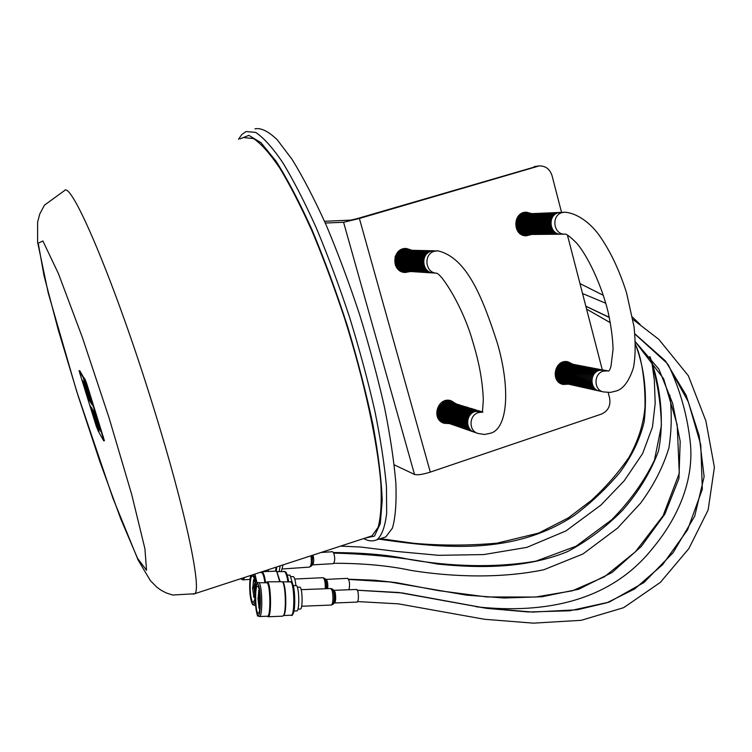 <?xml version="1.0" encoding="UTF-8"?>
<svg xmlns="http://www.w3.org/2000/svg" width="752" height="752" viewBox="0 0 752 752"><rect width="100%" height="100%" fill="white"/><g stroke="black" fill="none" stroke-linecap="round" stroke-linejoin="round"><path stroke-width="1.13" d="M96.247 426.149L98.493 431.657L90.428 406.071L92.336 409.088L94.63 415.809L92.59 409.398L98.427 425.801L93.173 410.413L94.771 412.961L100.533 431.253L97.346 425.848L99.179 432.851L103.673 440.728L102.845 436.903L86.264 384.253L84.008 378.792L92.261 404.971L90.221 401.775L88.144 395.684L90.014 401.615L84.412 385.87L89.394 400.478L87.956 398.222L82.269 380.164L85.258 385.005L83.35 377.711L79.054 370.727L96.247 426.149M97.318 425.914L91.697 408.082M95.805 416.251L94.583 412.66M99.696 428.602L98.136 425.886L97.365 425.839M104.396 440.719L86.856 384.075L85.173 379.544L84.6 378.604L84.008 378.792M91.575 402.79L88.727 395.505L88.144 395.684M90.221 401.775L90.804 401.596M88.51 395.571L84.995 385.691L84.412 385.87M88.595 398.128L88.21 397.009M87.956 398.222L88.539 398.043M84.675 385.785L83.604 382.383M84.309 378.698L79.759 370.67L79.073 370.727M83.35 377.711L83.942 377.523M369.091 536.806L371.977 535.866L378.124 527.321C380.832 517.338 381.753 502.853 380.897 483.884C377.636 442.571 364.466 381.414 344.801 319.055C334.546 288.148 323.755 259.102 312.4 231.936C301.044 206.603 290.14 185.274 279.688 167.959C269.761 153.342 261.038 143.547 253.499 138.575L244.268 137.635M254.956 128.846C260.935 127.614 268.361 131.252 277.234 139.759L292.105 159.415C302.99 177.096 314.317 198.913 326.095 224.867C337.836 252.728 348.975 282.526 359.503 314.27C369.382 346.324 377.73 377.41 384.554 407.546C390.297 436.301 394.076 461.653 395.9 483.602C396.567 503.069 395.402 517.931 392.394 528.177L385.757 536.937L382.712 537.906M334.189 590.311L356.796 589.446L357.896 591.354C358.76 596.797 358.554 600.369 357.275 602.089L357.219 602.098M326.067 579.388L347.678 578.354C349.586 580.488 350.028 584.285 349.003 589.747M321.066 552.476L332.459 551.733L333.512 552.523C335.204 557.57 335.119 561.283 333.258 563.671L333.183 563.671M259.995 597.173L260.117 601.995M300.33 609.026L300.415 609.017C302.793 609.27 302.567 589.22 300.17 587.246L297.303 587.105M259.355 591.316L259.111 589.643M258.754 605.313L257.917 598.066L258.754 605.313L260.042 605.257M258.754 590.235L258.227 597.285L258.961 590.226M257.983 586.4L257.466 586.118C254.59 585.93 255.426 614.309 258.265 613.247C260.831 613.576 260.559 588.816 257.983 586.4M267.449 616.217L267.562 616.217C270.852 616.631 270.504 585.752 267.195 582.781L258.632 582.734M282.667 616.161L283.551 615.474C286.446 611.508 285.581 584.765 282.479 581.757L267.204 581.832M266.405 582.443L267.092 581.841L267.768 582.198C271.209 585.253 271.566 617.204 268.154 616.772L267.27 616.226M284.077 614.882L283.551 615.474L284.077 614.882C286.879 611.047 286.042 585.216 283.043 582.302L282.724 581.992M296.749 610.915L296.843 610.906C299.569 611.207 299.305 587.951 296.561 585.676L293.242 585.517M259.637 609.59L258.754 607.419L258.914 606.112L259.844 607.898M259.29 598.009L257.917 598.066M259.995 606.065L258.914 606.112M259.28 598.395L258.218 598.432M259.318 597.238L258.227 597.285M259.496 591.899L258.885 591.918M255.68 588.919L255.06 586.569L255.454 591.232M295.837 585.423C295.433 580.751 294.652 577.837 293.524 576.69L290.986 576.587M254.975 581.55L253.913 581.268L253.734 579.632L254.477 579.331M253.565 594.644L252.493 587.66L253.565 594.644L255.276 594.55M253.518 579.999L252.879 586.88L253.772 579.989M255.727 588.581C255.351 582.02 254.458 577.903 253.039 576.229L252.409 575.985C248.799 575.872 249.908 603.367 253.48 602.267L255.248 598.423M264.854 582.509C264.149 577.188 263.162 573.908 261.884 572.639L260.042 572.394M279.622 581.381L276.811 571.755L275.627 571.125L275.975 567.196M261.931 571.783L262.439 572.065C263.783 573.391 264.817 576.869 265.541 582.48M280.035 581.371L276.952 571.896M292.566 583.561L290.065 575.205L287.245 575.083M255.191 598.733L253.574 596.684L253.781 595.405L255.238 596.9M254.035 587.585L252.493 587.66M255.257 595.33L253.781 595.405M254.035 587.942L252.869 588.008M254.073 586.823L252.879 586.88M254.984 581.569L253.687 581.634M254.74 581.221L253.913 581.268M281.295 571.426L283.081 564.884M267.834 571.482L268.013 569.8M268.182 571.464L268.379 569.678M279.171 571.52L280.158 565.833M568.606 384.159L563.295 384.46C549.844 382.213 554.525 358.77 567.835 361.768L572.77 364.184M531.683 234.436L526.306 235.808C512.338 236.156 512.432 211.81 526.419 212.205L531.777 213.606M410.648 271.5L405.055 272.506C390.542 271.923 392.008 247.286 406.494 248.508L412.04 250.275M449.583 423.592L444.3 423.32C430.614 419.691 437.485 396.389 450.974 400.684L456.041 403.777M325.296 223.043L343.579 222.282L359.39 218.465L539.297 165.882C545.642 165.891 549.881 169.106 552.006 175.526L561.528 212.327M567.403 235.009L602.286 369.805M608.161 392.488L609.628 398.175C610.84 405.732 608.095 411.043 601.393 414.108L430.304 472.106C422.746 474.484 417.482 475.264 414.512 474.446L394.227 464.83M536.937 166.314L357.369 218.559L351.062 220.092L324.526 221.304M565.758 383.529L561.791 384.018M566.453 361.609L569.903 363.639M528.976 234.455L525.216 235.733M524.746 212.365L529.041 213.718M408.43 271.359L404.125 272.384M405.102 248.536L409.802 250.228M447.205 422.774L442.796 422.727M450.044 400.478L453.644 403.044M534.193 166.643L538.329 165.995M521.484 234.521L522.123 234.502M521.709 214.038L520.553 214.094M521.315 234.436L523.119 234.492M522.706 214L520.281 214.301M523.712 213.953L519.491 214.931M520.685 234.041L524.125 234.492M524.727 213.906L521.991 214.292L517.508 217.234M518.786 232.443L525.131 234.483M525.733 213.869L522.997 214.254C512.131 216.961 515.082 235.743 526.146 234.474M526.757 213.822L524.003 214.207C513.127 216.924 516.079 235.743 527.161 234.464M527.772 213.784L525.018 214.17C514.124 216.886 517.075 235.733 528.186 234.455M528.797 213.737L526.043 214.123C515.12 216.849 518.081 235.724 529.201 234.445M529.822 213.69L527.058 214.085C516.126 216.811 519.096 235.724 530.235 234.436M530.856 213.653L528.083 214.038C517.132 216.773 520.102 235.714 531.26 234.427M531.89 213.606L529.117 213.991C518.147 216.736 521.117 235.714 532.294 234.417M532.924 213.559L530.151 213.953C519.162 216.698 522.142 235.705 533.328 234.408M533.967 213.512L531.185 213.906C520.177 216.661 523.166 235.696 534.371 234.398M535.01 213.474L532.219 213.859C521.202 216.614 524.191 235.696 535.415 234.389M536.054 213.427L533.262 213.822C522.226 216.576 525.216 235.686 536.458 234.38M537.107 213.38L534.305 213.775C523.251 216.538 526.25 235.677 537.511 234.37M538.159 213.333L535.358 213.728C524.285 216.501 527.284 235.677 538.564 234.361M539.222 213.295L536.411 213.69C525.319 216.463 528.327 235.667 539.626 234.351M540.284 213.248L537.464 213.643C526.362 216.416 529.37 235.667 540.688 234.342M541.346 213.201L538.526 213.596C527.396 216.379 530.423 235.658 541.75 234.333M542.418 213.154L539.588 213.549C528.449 216.341 531.467 235.649 542.812 234.323M543.489 213.107L540.66 213.502C529.493 216.303 532.529 235.649 543.893 234.314M544.561 213.06L541.731 213.465C530.545 216.256 533.582 235.639 544.965 234.304M545.642 213.013L542.803 213.418C531.608 216.219 534.644 235.639 546.046 234.295M546.732 212.966L543.884 213.371C532.67 216.181 535.706 235.63 547.127 234.286M547.813 212.929L544.965 213.324C533.732 216.134 536.778 235.62 548.217 234.276M548.913 212.882L546.055 213.277C534.804 216.097 537.849 235.62 549.308 234.267M550.003 212.835L547.146 213.23C535.875 216.059 538.93 235.611 550.398 234.257M551.103 212.788L548.236 213.183C536.947 216.012 540.011 235.602 551.498 234.248M552.203 212.741L549.336 213.136C538.028 215.974 541.092 235.602 552.607 234.239M553.312 212.694L550.436 213.089C539.109 215.927 542.183 235.592 553.707 234.229M554.421 212.637L551.545 213.042C540.199 215.89 543.273 235.583 554.816 234.22M555.54 212.59L552.654 212.995C541.29 215.843 544.373 235.583 555.935 234.21M556.659 212.543L553.763 212.948C542.38 215.805 545.473 235.573 557.053 234.201M557.777 212.496L554.882 212.901C543.48 215.768 546.572 235.573 558.172 234.192M558.905 212.449L556.001 212.854C544.58 215.721 547.682 235.564 559.3 234.182M560.033 212.402L557.129 212.807C545.689 215.683 548.791 235.555 560.428 234.163M564.179 212.214L558.257 212.76C547.249 215.504 549.496 234.568 560.757 234.182L561.236 234.173M607.776 370.849L603.151 371.187C593.413 373.866 593.751 390.429 603.546 391.933L610.333 392.422L617.016 390.786C623.709 388.408 629.18 380.747 633.419 367.803C635.478 357.219 635.703 343.579 634.077 326.894L626.538 292.81C619.413 270.222 610.342 251.102 599.335 235.461C592.661 226.042 579.67 213.474 564.771 212.186L562.111 212.6C551.047 215.354 553.303 234.539 564.62 234.145C565.908 233.43 569.922 236.429 576.671 243.15C587.209 255.248 601.262 283.965 608.077 311.92C611.094 325.889 612.758 338.334 613.068 349.238L610.991 366.318C609.769 370.322 608.697 371.836 607.776 370.849L603.715 370.078L599.109 370.407C589.427 373.077 589.765 389.536 599.513 391.04L603.33 391.886M558.341 381.819L559.855 382.195M563.962 362.52L562.411 362.267M557.899 381.367L560.907 382.43M565.015 362.718L563.483 361.928L565.025 362.718L561.829 362.511M566.077 362.925L559.977 363.554M556.621 379.675L561.96 382.665M567.14 363.122L562.167 363.301C552.729 365.876 553.434 381.903 563.022 382.9M568.211 363.329L563.229 363.507C553.773 366.092 554.487 382.138 564.085 383.135M569.283 363.536L564.291 363.714C554.826 366.299 555.54 382.383 565.147 383.37M570.364 363.742L565.354 363.921C555.878 366.506 556.593 382.618 566.218 383.614M571.435 363.94L566.425 364.128C556.931 366.722 557.646 382.853 567.29 383.849M572.526 364.147L567.506 364.335C557.993 366.929 558.708 383.097 568.362 384.093M573.607 364.353L568.578 364.541C559.056 367.145 559.77 383.332 569.443 384.328M574.697 364.56L569.659 364.748C560.118 367.352 560.842 383.576 570.524 384.573M575.788 364.776L570.749 364.955C561.189 367.568 561.913 383.811 571.614 384.808M576.887 364.983L571.84 365.162C562.27 367.784 562.985 384.056 572.704 385.052M577.987 365.19L572.93 365.378C563.342 368.001 564.066 384.3 573.795 385.297M579.096 365.406L574.03 365.585C564.423 368.217 565.147 384.545 574.895 385.541M580.206 365.613L575.13 365.792C565.513 368.433 566.237 384.789 575.994 385.785M581.315 365.829L576.229 366.008C566.604 368.649 567.328 385.033 577.094 386.03M582.433 366.036L577.339 366.224C567.694 368.865 568.418 385.278 578.203 386.274M583.552 366.252L578.448 366.431C568.785 369.082 569.518 385.532 579.322 386.528M584.671 366.468L579.566 366.647C569.884 369.307 570.618 385.776 580.431 386.772M585.799 366.685L580.685 366.863C570.994 369.523 571.717 386.03 581.55 387.026M586.936 366.901L581.804 367.079C572.103 369.74 572.827 386.274 582.678 387.271M588.064 367.117L582.932 367.296C573.212 369.965 573.936 386.528 583.806 387.524M589.211 367.333L584.06 367.512C574.321 370.191 575.054 386.782 584.934 387.778M590.348 367.549L585.197 367.728C575.44 370.407 576.173 387.026 586.071 388.032M591.495 367.766L586.334 367.954C576.568 370.633 577.301 387.28 587.209 388.286M592.651 367.982L587.472 368.17C577.696 370.858 578.429 387.534 588.355 388.54M593.798 368.207L588.619 368.386C578.824 371.084 579.557 387.797 589.502 388.793M594.964 368.424L589.765 368.612C579.952 371.309 580.694 388.051 590.649 389.047M596.12 368.649L590.922 368.837C581.099 371.535 581.832 388.305 591.805 389.301M597.285 368.875L592.078 369.053C582.236 371.77 582.979 388.568 592.961 389.564M598.46 369.091L593.243 369.279C583.383 371.996 584.125 388.822 594.127 389.818M599.635 369.317L594.409 369.505C584.53 372.221 585.272 389.085 595.293 390.081M600.81 369.542L595.575 369.73C585.686 372.456 586.428 389.339 596.468 390.335M601.995 369.768L596.75 369.956C586.842 372.682 587.585 389.602 597.643 390.598M603.179 369.993L597.925 370.181C588.008 372.917 588.75 389.865 598.818 390.861M399.82 270.682L401.709 270.917M402.574 250.087L400.008 250.266M399.34 270.353L402.527 270.974M403.392 250.096L399.998 250.491M404.219 250.115L400.816 250.51L398.015 251.873M398.231 269.432L403.345 271.021M405.046 250.134L399.218 251.629L396.718 253.866L395.035 256.827M395.383 265.221C397.272 268.878 400.196 270.833 404.172 271.077M405.873 250.153L402.461 250.548C391.632 253.236 393.898 271.453 404.999 271.134M406.7 250.172L403.288 250.566C392.441 253.255 394.715 271.51 405.826 271.181M407.537 250.19L404.115 250.585C393.249 253.283 395.524 271.557 406.663 271.237M408.374 250.209L404.943 250.604C394.067 253.302 396.342 271.613 407.49 271.293M409.22 250.228L405.779 250.623C394.885 253.33 397.159 271.669 408.336 271.34M410.056 250.247L406.616 250.642C395.702 253.349 397.987 271.726 409.173 271.397M410.902 250.256L407.452 250.66C396.52 253.377 398.814 271.782 410.019 271.453M411.758 250.275L408.298 250.679C397.347 253.396 399.641 271.839 410.865 271.51M412.604 250.294L409.144 250.698C398.175 253.424 400.468 271.895 411.711 271.566M413.459 250.313L409.99 250.717C399.011 253.443 401.305 271.951 412.566 271.622M414.314 250.331L410.846 250.736C399.838 253.471 402.141 272.008 413.421 271.669M415.179 250.35L411.701 250.754C400.675 253.49 402.987 272.064 414.277 271.726M416.044 250.369L412.557 250.773C401.512 253.518 403.824 272.121 415.142 271.782M416.909 250.388L413.412 250.792C402.358 253.546 404.67 272.186 416.006 271.839M417.783 250.407L414.277 250.811C403.204 253.565 405.525 272.243 416.871 271.895M418.648 250.425L415.142 250.83C404.05 253.593 406.371 272.299 417.745 271.951M419.531 250.444L416.016 250.848C404.905 253.612 407.227 272.356 418.62 272.008M420.406 250.463L416.89 250.867C405.76 253.64 408.082 272.412 419.494 272.064M421.289 250.482L417.764 250.886C406.616 253.668 408.947 272.468 420.368 272.121M422.173 250.501L418.638 250.905C407.471 253.687 409.812 272.534 421.252 272.177M423.066 250.519L419.522 250.924C408.336 253.715 410.677 272.591 422.145 272.233M423.949 250.538L420.406 250.942C409.201 253.744 411.551 272.647 423.028 272.29M424.852 250.557L421.299 250.961C410.075 253.762 412.425 272.713 423.921 272.356M425.745 250.576L422.192 250.989C410.949 253.791 413.299 272.769 424.814 272.412M426.647 250.595L423.085 251.008C411.823 253.819 414.173 272.826 425.717 272.468M427.55 250.613L423.978 251.027C412.698 253.838 415.057 272.891 426.619 272.525M428.461 250.632L424.88 251.046C413.581 253.866 415.941 272.948 427.521 272.581M429.373 250.651L425.782 251.065C414.465 253.894 416.834 273.004 428.433 272.638M430.285 250.679L426.694 251.083C415.358 253.913 417.727 273.07 429.345 272.703M431.197 250.698L427.606 251.102C416.241 253.941 418.62 273.126 430.257 272.76M432.118 250.717L428.518 251.13C417.144 253.969 419.522 273.192 431.178 272.816M433.049 250.736L429.43 251.149C418.037 253.988 420.424 273.249 432.099 272.882M433.97 250.754L430.351 251.168C418.939 254.016 421.327 273.314 433.02 272.938M437.363 250.82L431.281 251.187C420.18 253.95 421.957 272.638 433.321 272.967L433.641 272.985M481.355 411.513L475.076 411.523C465.488 414.183 465.187 429.9 474.653 432.287L477.37 433.227M439.271 419.973L440.54 420.453M446.885 400.985L445.579 400.619M439.018 419.663L441.415 420.753M447.769 401.258L445.193 400.722M438.388 418.77L442.289 421.054M448.653 401.53L444.159 401.07M449.546 401.803L443.398 401.728L441.283 402.705M437.025 415.753L439.478 419.287L443.163 421.355M450.429 402.076L444.272 402C435.06 408.74 434.985 415.292 444.047 421.665M451.322 402.348L445.156 402.273C435.925 409.022 435.85 415.583 444.93 421.966M452.225 402.621L446.039 402.546C436.846 405.065 436.677 420.124 445.814 422.276M453.118 402.893L446.932 402.818C437.72 405.347 437.551 420.434 446.697 422.586M447.825 403.1C438.595 405.629 438.425 420.735 447.59 422.897M454.932 403.448L448.718 403.373C439.478 405.911 439.309 421.045 448.483 423.207M455.834 403.721L449.621 403.655C440.362 406.193 440.193 421.355 449.386 423.517M456.746 404.003L450.523 403.927C441.245 406.475 441.076 421.665 450.288 423.827M457.667 404.285L451.426 404.209C442.138 406.757 441.969 421.975 451.191 424.137M458.579 404.567L452.328 404.491C443.031 407.048 442.862 422.286 452.093 424.457M459.5 404.849L453.24 404.773C443.924 407.33 443.755 422.596 453.005 424.767M460.421 405.131L454.152 405.055C444.817 407.622 444.648 422.915 453.917 425.087M455.073 405.337C445.72 407.904 445.551 423.226 454.838 425.406M462.283 405.695L455.994 405.619C446.632 408.195 446.462 423.545 455.759 425.726M463.213 405.986L456.915 405.911C447.534 408.486 447.365 423.865 456.68 426.046M457.836 406.193C448.446 408.778 448.277 424.184 457.601 426.365M465.093 406.559L458.767 406.484C449.358 409.069 449.188 424.504 458.532 426.685M466.033 406.841L459.707 406.766C450.279 409.37 450.11 424.824 459.463 427.014M466.983 407.133L460.638 407.058C451.2 409.661 451.031 425.143 460.403 427.333M467.932 407.424L461.578 407.349C452.121 409.953 451.952 425.472 461.333 427.662M468.891 407.716L462.518 407.64C453.052 410.254 452.873 425.792 462.283 427.991M463.467 407.932C453.982 410.545 453.804 426.121 463.223 428.311M470.799 408.298L464.416 408.223C454.913 410.846 454.744 426.45 464.172 428.64M471.767 408.599L465.366 408.524C455.853 411.147 455.674 426.769 465.121 428.978M472.735 408.891L466.325 408.815C456.793 411.447 456.614 427.098 466.08 429.307M473.704 409.191L467.283 409.116C457.733 411.748 457.554 427.427 467.039 429.636M474.672 409.483L468.242 409.408C458.682 412.049 458.504 427.766 467.998 429.975M475.649 409.784L469.21 409.708C459.632 412.359 459.453 428.095 468.966 430.304M476.636 410.084L470.179 410.009C460.581 412.66 460.412 428.433 469.934 430.642M471.147 410.31C461.54 412.97 461.361 428.762 470.902 430.981M478.601 410.686L472.124 410.611C462.499 413.271 462.32 429.101 471.88 431.319M479.597 410.987L473.102 410.912C463.458 413.581 463.288 429.439 472.858 431.657M480.584 411.297L474.089 411.222C464.426 413.891 464.257 429.777 473.845 431.996M440.578 420.462L439.441 420.171M445.833 400.562L446.923 400.995M401.878 270.936L400.167 270.908M400.468 249.984L402.743 250.078M520.722 213.991L521.606 214.038M527.96 234.464L523.458 235.357M521.982 213.267L527.547 213.784M406.465 250.162L401.972 249.391M402.574 249.401L403.063 249.41L402.583 249.297M407.377 271.284L401.775 271.716M401.361 249.523L404.313 249.232L408.261 250.2M564.517 383.247L559.939 383.078M564.395 361.74L568.662 363.395M445.974 422.342L440.606 421.299M447.44 400.337L452.384 402.658M561.171 382.383L561.095 383.191M525.507 213.869L521.785 213.371M97.553 426.064L98.136 425.886M102.845 436.903L103.438 436.715M86.264 384.253L86.856 384.075M84.581 379.722L85.173 379.544M79.186 370.849L79.759 370.67M109.087 417.924L82.363 337.394L58.449 273.681L42.892 240.978L38.22 243.197L44.048 275.787L58.233 329.799L77.86 395.044L99.809 461.418L120.837 519.087L137.56 558.341L146.537 570.251L144.939 548.838L131.75 494.656L109.087 417.924M371.977 535.866L194.589 593.76L172.584 595.029L166.126 592.886L161.06 590.226L156.877 587.227L150.428 580.704L138.086 559.967L112.828 497.984L76.441 390.589L48.241 293.007L37.6 242.144L37.628 221.99L39.771 213.991L44.443 205.183L64.352 190.688C71.233 179.728 115.723 284.547 153.784 408.308C185.838 511.341 202.213 590.564 194.589 593.76L193.32 594.193M365.406 538.009L374.477 536.101L380.277 523.646L382.213 500.465C381.471 479.889 378.416 454.847 373.067 425.331C366.412 393.879 357.905 360.857 347.537 326.293C336.37 291.898 324.497 259.675 311.92 229.623C299.343 201.856 287.396 179.051 276.069 161.219L260.963 142.673L248.846 135.36L240.142 138.857M238.469 139.355L241.777 134.552L246.073 131.544L255.595 132.39C263.36 137.409 272.356 147.392 282.583 162.319C293.346 180.048 304.579 201.893 316.282 227.884C327.957 255.774 339.067 285.591 349.595 317.353C359.494 349.407 367.888 380.493 374.778 410.611C380.606 439.347 384.498 464.67 386.443 486.591L386.669 513.249C385.052 526.814 381.819 535.64 376.959 539.739L385.757 536.937M585.817 306.167L609.308 317.325M634.876 333.841L665.435 360.922L686.125 395.242L699.181 435.746L704.126 476.693L694.716 516.182L673.115 552.673L644.003 582.499L609.186 602.108L569.678 610.793L528.28 611.978L486.845 608.377L402.207 592.943L357.548 590.254M650.189 357.097C660.322 385.776 664.636 420.011 658.461 451.115C650.734 471.871 638.862 491.507 622.844 510.006C605.849 527.227 587.34 541.13 567.318 551.714C525.911 568.512 480.246 568.409 437.044 564.019C404.896 557.721 370.482 554.083 333.803 553.105M610.389 322.74L586.579 309.119L610.389 322.711M635.431 341.822L658.921 369.204L672.655 403.382L680.193 441.358L678.943 478.526L664.796 514.208L641.193 546.572L612.034 572.507L578.702 589.258L542.013 596.75L504.188 598L466.503 595.142L389.649 581.954L348.702 579.435M635.515 344.491C644.464 368.151 647.35 393.879 644.182 421.693C640.037 439.121 631.877 456.116 619.714 472.679C606.065 488.734 590.922 503.003 574.284 515.477C514.011 555.38 443.586 548.612 378.895 539.118M333.785 590.17L335.176 592.238C335.994 597.69 335.796 601.28 334.593 603.01L334.527 603.01M332.61 589.107L334.631 592.097C335.401 596.759 335.317 600.387 334.367 602.982L334.142 603.226M331.021 588.534L332.751 589.239L333.578 591.354C334.49 596.825 334.396 601.074 333.286 604.11L333.042 604.373M301.167 589.662L330.955 588.534L332.299 591.025C333.352 598.122 333.098 602.794 331.547 605.04L331.482 605.04M325.917 579.407L326.001 579.388C327.421 580.347 328.004 583.439 327.75 588.656M325.795 579.294L327.261 588.675M324.685 578.288L324.855 578.448C326.105 580.441 326.641 583.862 326.434 588.703M294.756 579.031L322.937 577.696C324.62 578.645 325.4 582.33 325.287 588.75M313.048 555.098C314.148 560.184 313.894 563.521 312.306 565.109L312.212 565.109M312.625 555.239L312.118 565.213M311.958 555.455L311.178 566.303M310.933 555.784C311.817 561.941 311.347 565.72 309.542 567.102L309.448 567.111M257.692 615.051C261.029 619.695 261.358 588.167 258.002 584.266C254.702 580.13 254.402 610.812 257.692 615.051M267.562 616.217L259.525 616.546L258.002 615.822C257.231 619.197 254.007 598.113 255.708 588.75C256.733 583.655 257.663 581.653 258.519 582.734L259.167 583.082C262.392 586.052 262.73 616.969 259.525 616.546L259.421 616.555M291.184 615.221L291.306 615.211C294.85 615.615 294.493 584.859 290.93 581.916L282.583 581.851M292.058 583.007C295.423 585.808 295.686 614.798 292.34 614.008M259.797 594.484L260.06 604.702M251.093 575.318C248.508 580.685 249.73 601.732 252.785 604.053L254.157 604.025L255.323 601.327M256.065 586.541C255.595 580.572 254.712 576.577 253.415 574.556M254.947 574.058L257.165 583.561M255.539 604.862L254.599 605.463M287.819 581.663C287.085 576.239 286.033 572.883 284.66 571.595L276.708 571.633M285.741 572.648C286.982 573.804 287.941 576.793 288.627 581.634M255.21 583.947C253.697 586.485 253.715 589.888 255.295 594.165M240.95 578.626L242.905 577.997M244.926 577.329L242.774 579.886M276.708 566.961L276.238 571.257M359.39 218.465L430.304 472.106M414.512 474.446L343.579 222.282M560.757 234.182L564.902 234.145M482.605 412.096L478.441 412.566C468.806 415.236 468.496 431.056 478.018 433.453L484.495 434.487L491.122 433.086C508.249 427.409 510.213 386.96 497.288 342.884C482.69 298.036 467.142 257.757 437.861 250.83L434.43 251.262C423.291 254.035 425.049 272.807 436.451 273.173L433.321 272.967M526.879 234.474L523.439 235.348L526.861 234.474M522.931 213.126L526.466 213.822L522.931 213.126M401.728 271.604L405.591 271.171M404.369 271.096L401.389 271.557M406.494 271.228L402.677 271.857L406.484 271.228M407.368 250.181L403.617 249.222L407.377 250.181M448.248 400.506L451.444 402.376L448.248 400.506M566.566 363L563.868 361.844M440.362 421.092L444.159 421.712M450.551 402.104L447.13 400.355M446.989 400.374L449.226 401.69L446.989 400.374M442.843 421.261L440.268 421.007L442.834 421.252M522.884 235.16L525.921 234.483M521.644 213.436L524.003 213.925L521.644 213.436M524.417 234.492L522.555 235.038L524.407 234.492M103.832 440.898L104.415 440.71M85.258 385.005L85.85 384.827M363.724 538.554C368.348 541.177 372.766 541.572 376.959 539.739M585.836 306.233L609.355 317.513M634.895 334.038L667.109 363.301L688.334 401.888L700.761 444.817L702.33 489.204L687.572 529.831L662.512 564.771L634.65 588.948L607.137 602.69L577.32 609.769L532.736 612.072L485.012 608.095L398.748 592.501L357.529 590.217M357.773 601.581L398.372 603.837L484.551 619.281L533.365 623.154L581.258 620.306L623.709 607.654L660.435 582.321L688.86 548.584L708.13 510.006L714.4 467.293L705.884 420.923L688.334 375.746L658.818 339.349L632.921 319.431M605.792 303.253L582.546 293.534M649.747 356.561C656.938 378.594 660.829 401.624 661.403 425.641L654.466 460.158C643.938 481.712 629.668 501.593 611.667 519.792L576.079 546.215L535.979 561.114C494.092 568.333 449.235 566.265 409.492 559.479C390.269 555.079 364.946 552.767 333.521 552.532M579.961 283.56L603.386 295.357M333.841 563.267C363.225 563.276 389.019 565.673 411.203 570.458C453.691 577.198 501.368 578.523 543.875 569.734L582.95 553.98L617.618 528.054L640.666 503.05C653.714 485.378 663.142 466.954 668.951 447.76C671.649 429.937 671.95 412.416 669.863 395.185M640.149 324.488L632.498 317.118M635.44 341.944L663.687 378.839L677.185 424.824L679.291 473.224L663.067 515.797L635.374 551.818L604.401 576.812L572.272 590.828L535.509 597.05L486.892 596.956L438.228 590.593L396.313 582.631L374.477 580.224L348.608 579.219M476.251 606.789C547.071 614.431 611.602 600.35 652.971 547.898C676.95 519.021 693.494 482.568 690.562 445.203C687.779 416.796 680.334 389.959 668.237 364.692M635.525 344.745C641.306 356.194 645.385 381.067 645.009 406.729C643.627 423.818 638.269 440.728 628.916 457.46C618.106 473.046 605.557 487.381 591.279 500.465L568.343 517.874L538.686 533.083L497.034 543.16C469.079 545.661 441.396 545.717 413.967 543.301L380.352 538.658M340.647 546.093L360.753 547.042L396.191 551.413L438.651 555.324L483.78 554.572L526.87 547.362L566.002 530.884L601.055 504.959L624.263 480.716L642.622 453.559L652.473 427.061L655.189 403.241L654.334 380.136L651.749 361.468M301.655 606.253L331.547 605.04L334.367 602.982L357.275 602.089M326.001 579.388L323.012 577.686M282.508 568.973L309.542 567.102L312.428 564.865L333.258 563.671M282.79 616.151L268.154 616.772M290.328 581.569L291.682 582.17L293.684 587.397C294.803 594.343 295.028 601.45 294.37 608.725C293.177 614.281 292.152 616.443 291.306 615.211L283.504 615.54M296.843 610.906L293.985 611.028M300.415 609.017L297.942 609.12M283.043 582.302L282.479 581.757M260.06 604.824C259.261 605.012 259.092 593.704 259.778 594.362M255.586 605.407L253.17 604.881C252.221 604.956 251.177 601.403 250.031 594.23C249.448 584.276 249.758 577.978 250.971 575.365M275.627 571.125L262.053 571.746M277.338 572.272L276.811 571.755M283.955 571.304L285.29 571.774C286.409 571.915 287.537 575.205 288.665 581.634M255.276 594.456C254.702 594.776 254.298 592.266 254.063 586.927C254.458 584.022 254.862 582.809 255.257 583.298M250.078 579.369L242.934 579.877L240.593 578.749M276.764 566.942L276.304 571.294M444.3 423.32L443.586 423.075M406.494 248.508L405.939 248.498M526.419 212.205L525.77 212.233M436.489 273.173C441.49 273.69 463.213 306.882 473.036 342.611C479.268 362.925 482.681 381.969 483.301 399.754C482.587 412.359 482.088 411.842 482.953 412.228M480.829 411.353L482.446 411.852M523.157 213.107L523.777 213.079M404.36 271.096L401.822 271.538M403.796 249.222L404.313 249.232M441.48 421.693L442.148 421.928"/></g></svg>
